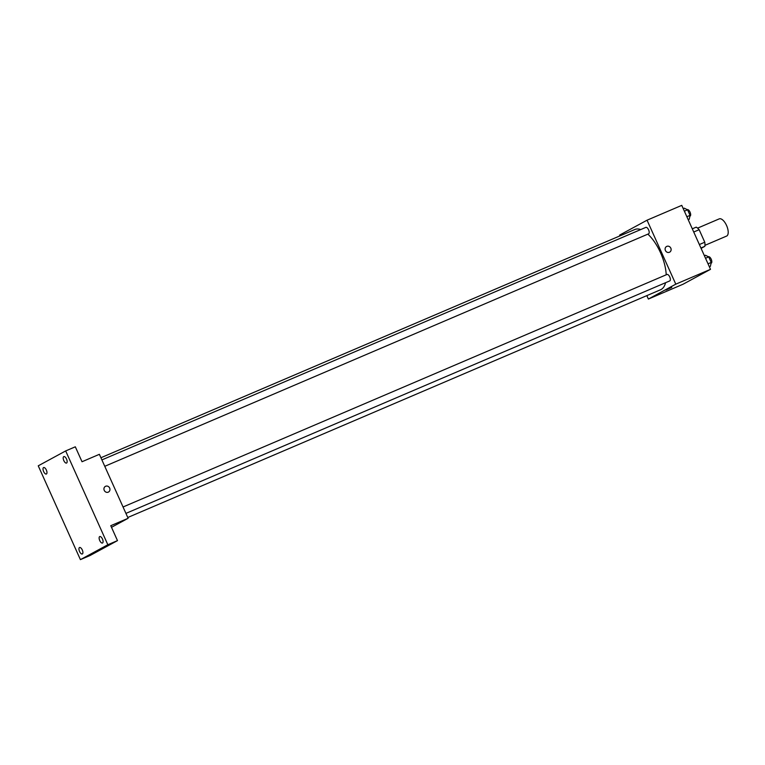 <?xml version="1.0" encoding="UTF-8"?>
<svg xmlns="http://www.w3.org/2000/svg" width="765" height="765" viewBox="0 0 765 765"><rect width="100%" height="100%" fill="white"/><g stroke="black" fill="none" stroke-linecap="round" stroke-linejoin="round"><path stroke-width="1.15" d="M704.948 245.336L726.597 236.079A9.362 4.15 -113.1 0 0 726.75 236.012A9.362 4.15 -113.1 0 0 726.654 225.675A9.362 4.15 -113.1 0 0 719.234 218.876L697.584 228.133M693.74 232.015L699.153 229.701A12.565 5.565 -113.1 0 0 696.217 227.148L692.296 228.821M699.153 229.701L704.775 242.218A12.565 5.565 -113.1 0 1 704.842 246.33L701.084 248.376M699.363 244.532L704.775 242.218M700.922 248.013L704.842 246.33M619.975 235.869L619.621 235.085L647.047 220.196L681.758 205.364L710.503 269.328L683.088 284.217L648.376 299.058L646.827 295.625M647.047 220.196L675.791 284.169L710.503 269.328M669.49 252.23A3.213 2.878 -118.5 0 1 666.631 246.473A3.213 2.878 -118.5 0 1 669.71 252.125A3.213 2.878 -118.5 0 1 669.49 252.23M127.774 517.503L660.587 289.744A32.752 14.516 -113.1 0 0 661.123 289.476A32.752 14.516 -113.1 0 0 665.569 282.706M666.21 274.798A32.752 14.516 -113.1 0 0 647.869 234.147M640.745 229.557A32.752 14.516 -113.1 0 0 634.835 229.51L100.923 457.747M675.791 284.169L648.376 299.058M104.767 466.306L648.596 233.832A3.509 1.559 -113.1 0 0 648.663 233.803A3.509 1.559 -113.1 0 0 648.624 229.93A3.509 1.559 -113.1 0 0 645.842 227.377L101.888 459.908M125.929 513.392L669.758 280.918A3.509 1.559 -113.1 0 0 669.815 280.889A3.509 1.559 -113.1 0 0 669.777 277.007A3.509 1.559 -113.1 0 0 667.004 274.463L123.05 506.985M666.181 289.858L671.766 287.411L666.181 289.858M671.766 287.411L665.894 290.05M666.631 246.473A3.213 2.878 -118.5 0 1 669.7 252.125M65.675 450.929L107.836 544.747L80.411 559.636L38.25 465.818L65.675 450.929L75.314 446.808L82.027 461.735L99.383 454.314L128.128 518.288L111.499 527.315M107.836 544.747L117.485 540.625L90.06 555.514L80.411 559.636M128.128 518.288L110.772 525.698L117.485 540.625M108.324 492.115A3.213 2.878 -118.5 0 1 105.465 486.358A3.213 2.878 -118.5 0 1 108.534 492.01A3.213 2.878 -118.5 0 1 108.324 492.115M105.465 486.358A3.213 2.878 -118.5 0 1 108.534 492.01M46.359 470.035A3.509 1.559 66.9 0 1 46.359 474.013A3.509 1.559 66.9 0 1 43.615 471.527A3.509 1.559 66.9 0 1 43.605 467.558A3.509 1.559 66.9 0 1 46.359 470.035M82.295 549.997A3.509 1.559 66.9 0 1 82.304 553.975A3.509 1.559 66.9 0 1 79.55 551.489A3.509 1.559 66.9 0 1 79.541 547.52A3.509 1.559 66.9 0 1 82.295 549.997M102.472 539.038A3.509 1.559 66.9 0 1 102.481 543.016A3.509 1.559 66.9 0 1 99.737 540.53A3.509 1.559 66.9 0 1 99.727 536.561A3.509 1.559 66.9 0 1 102.472 539.038M66.536 459.077A3.509 1.559 66.9 0 1 66.545 463.055A3.509 1.559 66.9 0 1 63.801 460.568A3.509 1.559 66.9 0 1 63.791 456.6A3.509 1.559 66.9 0 1 66.536 459.077M704.383 255.692L705.426 255.252L708.725 256.906L711.211 262.443L710.398 266.325L709.356 266.775M705.531 258.264L708.725 256.906M708.027 263.81L711.211 262.443M711.039 263.265L711.221 263.189A3.509 1.559 -113.1 0 0 711.278 263.16A3.509 1.559 -113.1 0 0 711.24 259.287A3.509 1.559 -113.1 0 0 708.466 256.744L708.428 256.753M683.222 208.615L684.264 208.166L687.563 209.82L690.059 215.357L689.246 219.249L688.204 219.698M684.379 211.188L687.563 209.82M686.865 216.725L690.059 215.357M689.887 216.189L690.059 216.113A3.509 1.559 -113.1 0 0 690.116 216.084A3.509 1.559 -113.1 0 0 690.078 212.201A3.509 1.559 -113.1 0 0 687.305 209.658L687.266 209.677"/></g></svg>
